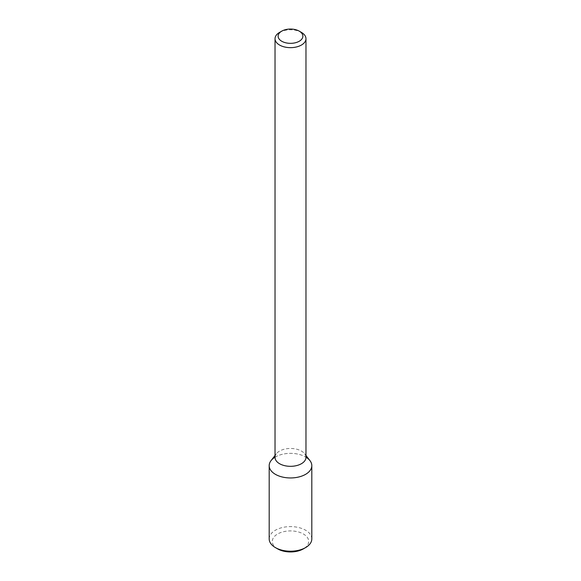 <?xml version="1.0" encoding="UTF-8"?>
<svg xmlns="http://www.w3.org/2000/svg" width="581" height="581" viewBox="0 0 581 581"><rect width="100%" height="100%" fill="white"/><g stroke="black" fill="none" stroke-linecap="round" stroke-linejoin="round"><path stroke-width="0.44" stroke-dasharray="2.9 2.18" d="M271.044 460.624A21.308 12.303 180 0 1 290.5 453.347A21.308 12.303 180 0 1 309.956 460.624M275.031 457.392A15.469 8.933 180 0 1 276.382 453.739A15.469 8.933 180 0 1 290.5 448.459A15.469 8.933 180 0 1 304.618 453.739A15.469 8.933 180 0 1 305.969 457.392M279.563 32.405A15.469 8.933 180 0 1 301.437 32.405M275.031 457.189A21.308 12.303 180 0 1 305.969 457.189M269.192 538.907A21.308 12.303 180 0 1 290.5 526.604A21.308 12.303 180 0 1 311.808 538.907M277.616 548.871A18.214 10.516 180 0 1 277.616 533.997A18.214 10.516 180 0 1 303.384 533.997A18.214 10.516 180 0 1 303.384 548.871M276.382 453.739L275.031 455.482M304.618 453.739L305.969 455.482"/><path stroke-width="0.87" d="M305.969 455.482L309.956 460.624A21.308 12.303 180 0 1 305.57 474.35A21.308 12.303 180 0 1 278.415 475.781A21.308 12.303 180 0 1 271.044 460.624L275.031 455.482M299.251 31.142L301.437 32.405A15.469 8.933 180 0 1 305.969 38.724L305.969 457.392A15.469 8.933 180 0 1 301.437 463.703A15.469 8.933 180 0 1 284.581 465.642A15.469 8.933 180 0 1 275.031 457.392L275.031 38.724A15.469 8.933 180 0 1 279.563 32.405L281.749 31.142A12.375 7.146 180 0 1 299.251 31.142A12.375 7.146 180 0 1 299.251 41.244A12.375 7.146 180 0 1 281.749 41.251A12.375 7.146 180 0 1 281.749 31.142M305.969 38.724A15.469 8.933 180 0 1 301.437 45.035A15.469 8.933 180 0 1 284.581 46.974A15.469 8.933 180 0 1 275.031 38.724M305.969 457.189A21.308 12.303 180 0 1 311.808 465.65A21.308 12.303 180 0 1 305.57 474.35A21.308 12.303 180 0 1 282.344 477.016A21.308 12.303 180 0 1 269.192 465.65A21.308 12.303 180 0 1 275.031 457.189M311.808 465.65L311.808 538.907A21.308 12.303 180 0 1 305.57 547.607A21.308 12.303 180 0 1 275.43 547.607A21.308 12.303 180 0 1 269.192 538.907L269.192 465.65M303.384 548.871L305.57 547.607L303.384 548.871A18.214 10.516 180 0 1 277.616 548.871L275.43 547.607"/></g></svg>

